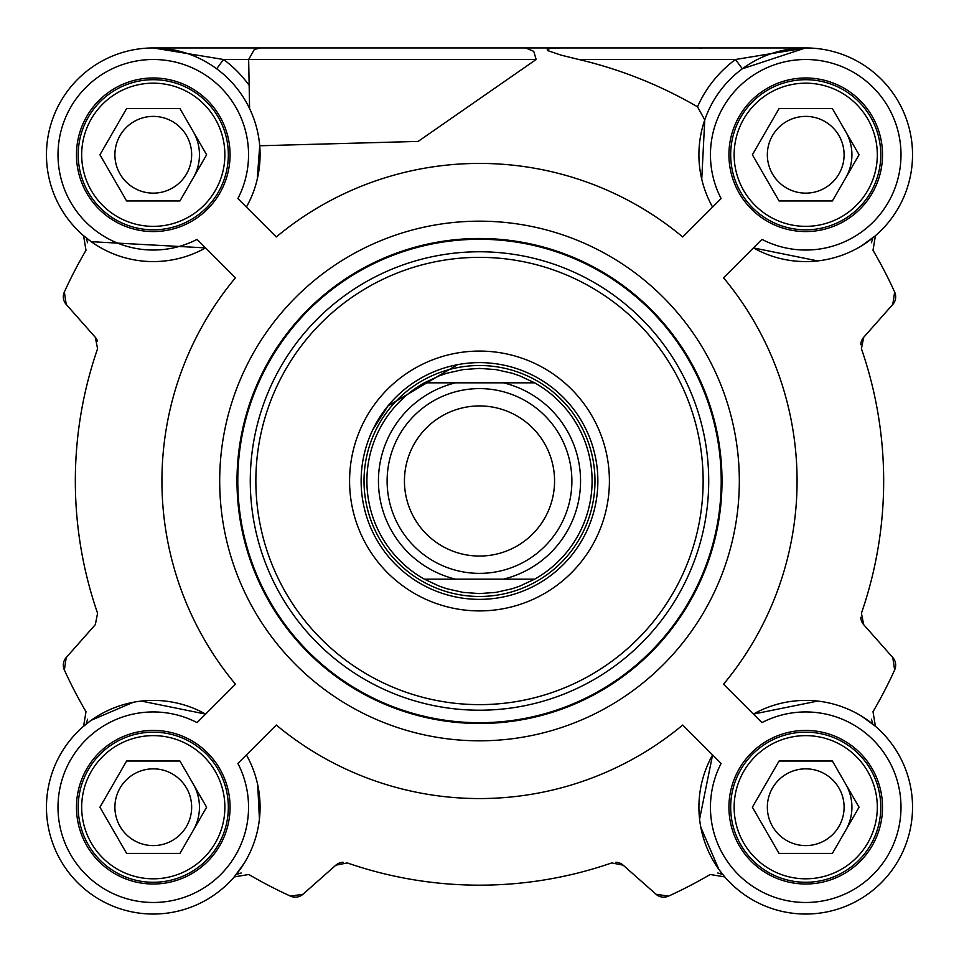 <?xml version="1.0" encoding="UTF-8"?>
<svg xmlns="http://www.w3.org/2000/svg" width="959" height="959" viewBox="0 0 959 959"><rect width="100%" height="100%" fill="white"/><g stroke="black" fill="none" stroke-linecap="round" stroke-linejoin="round"><path stroke-width="1.44" d="M534.654 579.152A112.587 112.587 0 0 0 592.087 480.998A112.587 112.587 0 0 1 534.654 579.152L519.766 586.141L511.974 588.802L495.911 592.386L479.5 593.585L463.089 592.386L447.026 588.802L439.234 586.141L424.346 579.152L534.654 579.152A112.587 112.587 0 0 0 534.654 382.833L424.346 382.833L439.234 375.844L447.026 373.183L463.089 369.599L479.5 368.4L495.911 369.599L511.974 373.183L519.766 375.844L534.654 382.833A112.587 112.587 0 0 1 592.087 480.998A112.587 112.587 0 0 0 534.654 382.833M424.346 382.833A112.587 112.587 0 0 0 424.346 579.152M554.566 480.998A75.066 75.066 0 0 0 441.967 415.99A75.066 75.066 0 0 0 441.967 545.995A75.066 75.066 0 0 0 554.566 480.998M571.888 480.998A92.388 92.388 0 0 0 433.312 400.982A92.388 92.388 0 0 0 433.312 561.003A92.388 92.388 0 0 0 571.888 480.998M594.976 480.998A115.476 115.476 0 0 0 421.756 380.987A115.476 115.476 0 0 0 421.756 580.998A115.476 115.476 0 0 0 594.976 480.998M832.388 761.026L859.06 807.214L832.388 853.414L779.056 853.414L752.383 807.214L779.056 761.026L832.388 761.026M767.344 807.214A38.384 38.384 0 0 0 805.728 845.598A38.384 38.384 0 0 0 844.1 807.214A38.384 38.384 0 0 0 805.728 768.842A38.384 38.384 0 0 0 767.344 807.214M880.782 807.214A75.066 75.066 0 0 0 768.195 742.218A75.066 75.066 0 0 0 768.195 872.222A75.066 75.066 0 0 0 880.782 807.214M877.317 807.214A71.601 71.601 0 0 1 769.933 869.226A71.601 71.601 0 0 1 769.933 745.215A71.601 71.601 0 0 1 877.317 807.214M832.388 108.571L859.06 154.771L832.388 200.958L779.056 200.958L752.383 154.771L779.056 108.571L832.388 108.571M767.344 154.771A38.384 38.384 0 0 0 805.728 193.143A38.384 38.384 0 0 0 844.1 154.771A38.384 38.384 0 0 0 805.728 116.387A38.384 38.384 0 0 0 767.344 154.771M880.782 154.771A75.066 75.066 0 0 0 768.195 89.762A75.066 75.066 0 0 0 768.195 219.767A75.066 75.066 0 0 0 880.782 154.771M877.317 154.771A71.601 71.601 0 0 1 769.933 216.77A71.601 71.601 0 0 1 769.933 92.759A71.601 71.601 0 0 1 877.317 154.771M179.944 108.571L206.617 154.771L179.944 200.958L126.612 200.958L99.94 154.771L126.612 108.571L179.944 108.571M114.9 154.771A38.384 38.384 0 0 0 153.272 193.143A38.384 38.384 0 0 0 191.656 154.771A38.384 38.384 0 0 0 153.272 116.387A38.384 38.384 0 0 0 114.9 154.771M228.338 154.771A75.066 75.066 0 0 0 115.739 89.762A75.066 75.066 0 0 0 115.739 219.767A75.066 75.066 0 0 0 228.338 154.771M224.874 154.771A71.601 71.601 0 0 1 117.477 216.77A71.601 71.601 0 0 1 117.477 92.759A71.601 71.601 0 0 1 224.874 154.771M179.944 761.026L206.617 807.214L179.944 853.414L126.612 853.414L99.94 807.214L126.612 761.026L179.944 761.026M114.9 807.214A38.384 38.384 0 0 0 153.272 845.598A38.384 38.384 0 0 0 191.656 807.214A38.384 38.384 0 0 0 153.272 768.842A38.384 38.384 0 0 0 114.9 807.214M228.338 807.214A75.066 75.066 0 0 0 115.739 742.218A75.066 75.066 0 0 0 115.739 872.222A75.066 75.066 0 0 0 228.338 807.214M224.874 807.214A71.601 71.601 0 0 1 117.477 869.226A71.601 71.601 0 0 1 117.477 745.215A71.601 71.601 0 0 1 224.874 807.214M597.865 480.998A118.365 118.365 0 0 1 420.318 583.504A118.365 118.365 0 0 1 420.318 378.481A118.365 118.365 0 0 1 597.865 480.998M609.409 480.998A129.909 129.909 0 0 0 414.54 368.484A129.909 129.909 0 0 0 414.54 593.501A129.909 129.909 0 0 0 609.409 480.998M377.367 421.157L372.655 430.052L387.975 405.933L377.402 421.109M457.467 364.696L387.975 405.933M861.721 245.732L875.423 235.71A106.821 106.821 0 0 0 805.728 47.95L681.585 47.95M551.881 47.95L484.99 47.95M202.685 245.001L197.063 239.378A95.265 95.265 0 0 1 59.206 169.863A95.265 95.265 0 0 1 168.376 60.705A95.265 95.265 0 0 1 237.892 198.549L243.514 204.171M243.514 757.814L237.892 763.436A95.265 95.265 0 0 1 168.376 901.28A95.265 95.265 0 0 1 59.206 792.122A95.265 95.265 0 0 1 197.063 722.606L202.685 716.984M715.486 204.171L721.108 198.549A95.265 95.265 0 0 1 790.624 60.705A95.265 95.265 0 0 1 899.794 169.863A95.265 95.265 0 0 1 761.937 239.378L756.315 245.001M708.054 197.998A106.821 106.821 0 0 1 698.919 156.581L698.907 156.569M756.315 716.984L761.937 722.606A95.265 95.265 0 0 1 899.794 792.122A95.265 95.265 0 0 1 790.624 901.28A95.265 95.265 0 0 1 721.108 763.436L715.486 757.814M783.347 702.767A106.821 106.821 0 0 1 803.918 700.418L803.918 700.418M698.943 804.481L698.943 804.481A106.821 106.821 0 0 1 708.054 763.987M872.642 239.282A11.544 11.544 0 0 0 871.539 242.747M875.423 235.71L873.002 250.299A456.136 456.136 0 0 1 894.639 292.004A11.544 11.544 0 0 1 892.781 304.435L863.687 337.316A11.544 11.544 0 0 0 860.798 344.665M87.461 242.747A11.544 11.544 0 0 0 86.358 239.282M85.998 250.299A456.136 456.136 0 0 0 64.361 292.004L66.219 304.435A11.544 11.544 0 0 1 64.361 292.004A456.136 456.136 0 0 1 85.998 250.299L83.577 235.71L91.177 241.68L205.586 247.901A106.821 106.821 0 0 1 48.01 172.896A106.821 106.821 0 0 1 171.409 49.496A106.821 106.821 0 0 1 246.403 207.072A106.821 106.821 0 0 0 171.409 49.496A106.821 106.821 0 0 0 48.01 172.896A106.821 106.821 0 0 0 205.586 247.901M97.53 341.08A11.544 11.544 0 0 0 95.313 337.316L66.219 304.435M97.578 348.752A404.171 404.171 0 0 0 97.578 613.233A404.171 404.171 0 0 1 97.578 348.752L95.313 337.316M95.313 624.669L66.219 657.55A11.544 11.544 0 0 0 64.361 669.981L66.219 657.55L95.313 624.669L97.578 613.233M85.998 711.686A456.136 456.136 0 0 1 64.361 669.981A456.136 456.136 0 0 0 85.998 711.686L83.577 726.275L91.177 720.305L133.253 702.288M86.358 722.702A11.544 11.544 0 0 0 87.461 719.238M241.26 873.038A11.544 11.544 0 0 0 237.784 874.129M248.813 874.488A456.136 456.136 0 0 0 290.505 896.138L302.936 894.279A11.544 11.544 0 0 1 290.505 896.138A456.136 456.136 0 0 1 248.813 874.488L234.212 876.922L244.245 863.208M343.178 862.285A11.544 11.544 0 0 0 335.83 865.186L302.936 894.279M347.254 862.92A404.171 404.171 0 0 0 611.746 862.92A404.171 404.171 0 0 1 347.254 862.92L335.83 865.186M611.746 862.92L623.17 865.186L656.064 894.279L668.495 896.138A456.136 456.136 0 0 0 710.187 874.488A456.136 456.136 0 0 1 668.495 896.138A11.544 11.544 0 0 1 656.064 894.279L623.17 865.186A11.544 11.544 0 0 0 615.822 862.285M721.216 874.129A11.544 11.544 0 0 0 717.74 873.038M861.721 716.253L875.423 726.275A106.821 106.821 0 0 1 881.261 882.748A106.821 106.821 0 0 1 724.788 876.922L718.806 869.31L700.801 827.233M871.539 719.238A11.544 11.544 0 0 0 872.642 722.702M873.002 711.686A456.136 456.136 0 0 0 894.639 669.981L892.781 657.55A11.544 11.544 0 0 1 894.639 669.981A456.136 456.136 0 0 1 873.002 711.686L875.423 726.275M860.798 617.32A11.544 11.544 0 0 0 863.687 624.669L892.781 657.55M861.422 613.233A404.171 404.171 0 0 0 861.422 348.752A404.171 404.171 0 0 1 861.422 613.233L863.687 624.669M559.109 397.338L567.26 405.933M364.024 480.998A115.476 115.476 0 0 1 537.244 380.987A115.476 115.476 0 0 1 537.244 580.998A115.476 115.476 0 0 1 364.024 480.998M699.579 819.19L712.597 754.913A106.821 106.821 0 0 0 787.591 912.489A106.821 106.821 0 0 0 910.99 789.089A106.821 106.821 0 0 0 753.414 714.083L817.691 701.077M257.719 784.834L259.421 819.19M141.309 701.077L205.586 714.083A106.821 106.821 0 0 0 48.01 789.089A106.821 106.821 0 0 0 171.409 912.489A106.821 106.821 0 0 0 246.403 754.913A106.821 106.821 0 0 1 171.409 912.489A106.821 106.821 0 0 1 48.01 789.089A106.821 106.821 0 0 1 205.586 714.083M230.064 807.214A76.792 76.792 0 0 1 114.876 873.721A76.792 76.792 0 0 1 114.876 740.708A76.792 76.792 0 0 1 230.064 807.214M722.007 480.998A242.507 242.507 0 0 0 358.246 270.977A242.507 242.507 0 0 0 358.246 691.007A242.507 242.507 0 0 0 722.007 480.998M817.691 260.908L753.414 247.901A106.821 106.821 0 0 0 910.99 172.896A106.821 106.821 0 0 0 787.591 49.496A106.821 106.821 0 0 0 712.597 207.072A106.821 106.821 0 0 1 787.591 49.496A106.821 106.821 0 0 1 910.99 172.896A106.821 106.821 0 0 1 753.414 247.901M508.366 47.95L805.728 47.95L735.481 59.494L742.338 68.796L805.56 47.95M701.748 179.225L704.757 119.899L697.505 106.821A433.048 433.048 0 0 0 578.84 59.494L561.267 55.19L547.493 50.539L547.241 49.412L550.574 48.429L560.176 47.95L525.676 47.95L533.767 51.366L536.141 59.494L418.136 141.417L259.709 145.768L257.252 179.225M739.329 480.998A259.829 259.829 0 0 0 349.591 255.981A259.829 259.829 0 0 0 349.591 706.004A259.829 259.829 0 0 0 739.329 480.998A259.829 259.829 0 0 0 349.591 255.981A259.829 259.829 0 0 0 349.591 706.004A259.829 259.829 0 0 0 739.329 480.998M761.937 239.378L723.542 277.786A317.561 317.561 0 0 1 723.542 684.199L761.937 722.606M237.892 198.549L276.288 236.957A317.561 317.561 0 0 1 682.712 236.957L721.108 198.549M197.063 722.606L235.458 684.199A317.561 317.561 0 0 1 235.458 277.786L197.063 239.378M721.108 763.436L682.712 725.028A317.561 317.561 0 0 1 276.288 725.028L237.892 763.436M882.52 154.771A76.792 76.792 0 0 1 767.332 221.277A76.792 76.792 0 0 1 767.332 88.264A76.792 76.792 0 0 1 882.52 154.771M230.064 154.771A76.792 76.792 0 0 1 114.876 221.277A76.792 76.792 0 0 1 114.876 88.264A76.792 76.792 0 0 1 230.064 154.771M882.52 807.214A76.792 76.792 0 0 1 767.332 873.721A76.792 76.792 0 0 1 767.332 740.708A76.792 76.792 0 0 1 882.52 807.214M260.213 47.95L254.315 49.496L260.213 47.95L153.332 47.95M260.093 47.95L525.676 47.95M254.315 49.496L248.657 59.494L249.592 108.571A106.821 106.821 0 0 0 216.662 68.796L223.519 59.494L153.272 47.95M724.788 876.922L710.187 874.488M873.002 250.299A456.136 456.136 0 0 1 894.639 292.004L892.781 304.435L863.687 337.316L861.422 348.752M216.614 47.95L194.006 47.95M227.067 47.95L219.048 47.95M851.916 807.214A46.188 46.188 0 0 0 845.73 784.126A46.188 46.188 0 0 1 845.73 830.314A46.188 46.188 0 0 0 851.916 807.214M851.916 154.771A46.188 46.188 0 0 0 845.73 131.671A46.188 46.188 0 0 1 845.73 177.859A46.188 46.188 0 0 0 851.916 154.771M199.46 807.214A46.188 46.188 0 0 0 193.274 784.126A46.188 46.188 0 0 1 193.274 830.314A46.188 46.188 0 0 0 199.46 807.214M199.46 154.771A46.188 46.188 0 0 0 193.274 131.671A46.188 46.188 0 0 1 193.274 177.859A46.188 46.188 0 0 0 199.46 154.771M455.525 579.152A101.043 101.043 0 0 1 455.525 382.833M503.475 382.833A101.043 101.043 0 0 1 503.475 579.152M703.139 480.998A223.639 223.639 0 0 0 367.681 287.316A223.639 223.639 0 0 0 367.681 674.668A223.639 223.639 0 0 0 703.139 480.998M712.597 754.913A106.821 106.821 0 0 0 787.591 912.489A106.821 106.821 0 0 0 910.99 789.089A106.821 106.821 0 0 0 753.414 714.083M708.713 480.998A229.213 229.213 0 0 0 364.888 282.485A229.213 229.213 0 0 0 364.888 679.499A229.213 229.213 0 0 0 708.713 480.998M721.216 480.998A241.716 241.716 0 0 0 358.642 271.661A241.716 241.716 0 0 0 358.642 690.324A241.716 241.716 0 0 0 721.216 480.998M216.662 68.796A106.821 106.821 0 0 1 249.592 108.571M578.84 59.494L735.481 59.494A118.365 118.365 0 0 0 697.505 106.821M248.657 84.68A118.365 118.365 0 0 0 223.519 59.494L536.141 59.494M701.796 48.322L698.907 47.95M804.853 47.95L805.512 47.95M154.147 47.95L153.488 47.95"/></g></svg>
